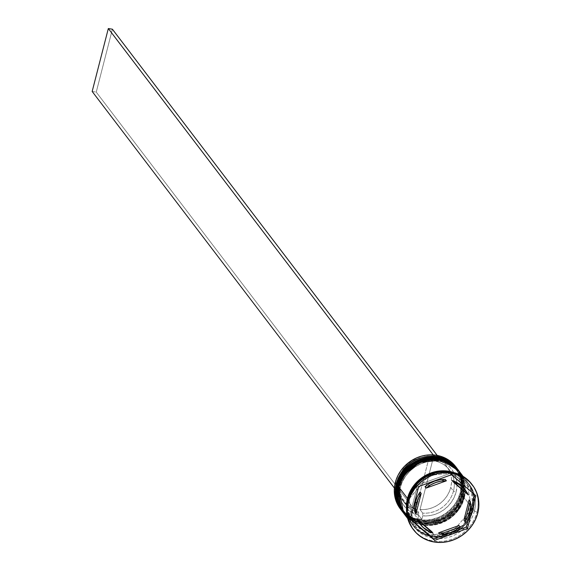 <?xml version="1.0" encoding="UTF-8"?>
<svg xmlns="http://www.w3.org/2000/svg" width="571" height="571" viewBox="0 0 571 571"><rect width="100%" height="100%" fill="white"/><g stroke="black" fill="none" stroke-linecap="round" stroke-linejoin="round"><path stroke-width="0.43" stroke-dasharray="2.85 2.14" d="M457.3 468.762L462.274 495.121L460.726 494.5C464.337 485.564 460.469 462.36 437.307 458.185C413.932 454.866 398.929 475.029 397.851 484.379L397.609 484.344M401.977 511.038A34.81 31.726 142.7 0 0 435.644 521.573A34.81 31.726 142.7 0 0 462.274 495.121L461.482 495.492C460.397 504.843 445.401 525.006 422.019 521.687C398.865 517.512 394.996 494.308 398.608 485.371L400.778 479.376L404.075 473.802L408.365 468.862L413.49 464.758L419.25 461.639L425.431 459.626L431.783 458.798L438.071 459.184L444.045 460.768L449.491 463.502L454.181 467.264L457.949 471.917L460.64 477.277L462.16 483.152L462.446 489.304L461.482 495.492L459.312 501.495L456.022 507.069L451.725 512.009L446.601 516.113L440.841 519.232L434.667 521.244L428.307 522.072L422.019 521.687L416.045 520.095L410.599 517.369L405.91 513.607L402.141 508.954L399.45 503.586L397.93 497.719L397.644 491.567L398.608 485.371L397.423 485.007L398.608 485.371C399.693 476.028 414.689 455.865 438.071 459.184C461.232 463.352 465.094 486.556 461.482 495.492L462.417 495.4L457.557 469.105A34.81 31.726 -37.3 0 1 462.382 495.264L462.274 495.121A34.81 31.726 142.7 0 0 457.35 468.834M402.184 511.309L419.678 522.158L441.654 519.61L456.415 507.69L462.382 495.264A34.81 31.726 -37.3 0 1 435.709 521.723A34.81 31.726 -37.3 0 1 402.034 511.109C416.794 532.879 456.978 522.308 462.424 495.392C464.765 485.536 463.095 476.706 457.407 468.905M396.909 484.472L397.851 484.379C394.24 493.315 398.101 516.519 421.262 520.688C444.638 524.007 459.641 503.843 460.726 494.5L461.682 488.305L461.404 482.152L459.883 476.285L457.193 470.918L453.424 466.264L448.727 462.503L443.289 459.776L437.307 458.185L431.019 457.799L424.667 458.627L418.493 460.64L412.733 463.759L407.601 467.863L403.312 472.802L400.021 478.377L397.851 484.379L396.888 490.568L397.173 496.72L398.686 502.594L401.384 507.954L405.146 512.608L409.842 516.37L415.281 519.103L421.262 520.688L427.551 521.073L433.903 520.245L440.077 518.232L445.844 515.113L450.969 511.009L455.258 506.07L458.556 500.496L460.726 494.5L462.274 495.121L456.272 507.59L441.419 519.524L419.357 521.965L401.927 510.966M458.927 470.904L463.902 497.262L462.353 496.634C465.965 487.698 462.096 464.494 438.935 460.319C415.56 457 400.564 477.17 399.479 486.513L399.236 486.478M403.604 513.172A34.81 31.726 142.7 0 0 437.272 523.707A34.81 31.726 142.7 0 0 463.902 497.262L463.11 497.634C462.025 506.977 447.029 527.14 423.646 523.821C400.492 519.653 396.624 496.449 400.235 487.513L402.405 481.51L405.703 475.936L409.992 470.996L415.117 466.892L420.877 463.773L427.058 461.761L433.41 460.933L439.699 461.318L445.68 462.91L451.119 465.636L455.808 469.398L459.576 474.051L462.267 479.419L463.788 485.286L464.073 491.438L463.11 497.634L460.94 503.629L457.649 509.204L453.353 514.143L448.228 518.247L442.468 521.366L436.294 523.379L429.934 524.207L423.646 523.821L417.672 522.237L412.233 519.503L407.537 515.741L403.768 511.088L401.078 505.728L399.557 499.853L399.272 493.701L400.235 487.513L398.686 486.885L400.235 487.513C401.32 478.163 416.316 457.999 439.699 461.318C462.86 465.493 466.721 488.697 463.11 497.634L464.052 497.534L459.184 471.239A34.81 31.726 -37.3 0 1 464.009 497.405L463.902 497.262A34.81 31.726 142.7 0 0 458.977 470.975M403.818 513.443L421.305 524.292L443.282 521.744L458.042 509.824L464.009 497.405A34.81 31.726 -37.3 0 1 437.336 523.864A34.81 31.726 -37.3 0 1 403.661 513.243C418.422 535.013 458.606 524.449 464.052 497.527C466.393 487.677 464.723 478.848 459.034 471.046M398.537 486.606L399.479 486.513C395.867 495.45 399.729 518.654 422.89 522.822C446.265 526.148 461.268 505.977 462.353 496.634L463.309 490.439L463.031 484.294L461.511 478.419L458.82 473.052L455.051 468.398L450.355 464.637L444.916 461.91L438.935 460.319L432.654 459.933L426.294 460.761L420.12 462.774L414.36 465.893L409.236 470.004L404.939 474.936L401.649 480.511L399.479 486.513L398.515 492.709L398.801 498.854L400.314 504.728L403.012 510.096L406.773 514.749L411.47 518.511L416.909 521.237L422.89 522.822L429.178 523.214L435.53 522.386L441.711 520.374L447.471 517.247L452.596 513.143L456.886 508.211L460.183 502.637L462.353 496.634L463.902 497.262L457.899 509.725L443.046 521.658L420.984 524.099L403.554 513.101M473.138 509.618C476.871 500.389 472.881 476.435 448.963 472.124C424.831 468.698 409.343 489.518 408.222 499.168L409.007 499.083L429.049 475.486L450.283 473.138L467.057 483.73L471.846 509.096L473.138 509.618L471.846 509.096L451.775 532.579L430.534 534.934L413.761 524.342L409.007 499.083L408.222 499.168C404.496 508.397 408.486 532.35 432.397 536.654C456.536 540.087 472.024 519.267 473.138 509.618L470.897 515.813L467.499 521.566L463.067 526.662L457.778 530.902L451.825 534.121L445.451 536.205L438.892 537.054L432.397 536.654L426.223 535.02L420.606 532.201L415.759 528.318L411.869 523.514L409.093 517.976L407.523 511.909L407.23 505.563L408.222 499.168L410.463 492.973L413.868 487.213L418.293 482.117L423.589 477.877L429.535 474.658L435.916 472.581L442.475 471.725L448.963 472.124L455.137 473.766L460.754 476.578L465.601 480.468L469.49 485.271L472.274 490.81L473.837 496.87L474.13 503.222L473.138 509.618M456.15 467.278A34.81 31.726 -37.3 0 1 460.647 492.987L460.126 492.78A34.374 31.326 142.7 0 0 436.108 455.522A34.374 31.326 142.7 0 0 395.624 482.395L397.844 476.235L401.227 470.518L405.631 465.458L410.892 461.24L416.801 458.042L423.14 455.979L429.656 455.123L436.108 455.522L442.24 457.15L447.821 459.948L452.639 463.809L456.5 468.584L459.27 474.087L460.826 480.111L461.118 486.421L460.126 492.78L457.906 498.933L454.523 504.657L450.119 509.717L444.859 513.929L438.949 517.133L432.611 519.196L426.094 520.045L419.642 519.646L413.511 518.018L407.93 515.22L403.112 511.359L399.25 506.584L396.481 501.081L394.925 495.057L394.632 488.747L395.624 482.395A34.374 31.326 142.7 0 0 419.642 519.646A34.374 31.326 142.7 0 0 460.126 492.78L460.647 492.987A34.81 31.726 142.7 0 0 455.672 466.628M397.023 484.044L397.851 484.379A33.503 30.534 -37.3 0 1 437.307 458.185A33.503 30.534 -37.3 0 1 460.726 494.5L461.625 494.272A34.81 31.726 142.7 0 0 456.971 468.341A34.81 31.726 -37.3 0 1 461.625 494.272L460.647 492.987L461.625 494.272A34.81 31.726 -37.3 0 1 435.23 520.652A34.81 31.726 -37.3 0 1 401.606 510.531A34.81 31.726 142.7 0 0 435.23 520.652A34.81 31.726 142.7 0 0 461.625 494.272L460.726 494.5A33.503 30.534 142.7 0 0 455.936 469.126A33.503 30.534 142.7 0 0 423.525 458.906A33.503 30.534 142.7 0 0 397.851 484.379L398.608 485.371A33.503 30.534 -37.3 0 1 424.282 459.905A33.503 30.534 -37.3 0 1 456.693 470.126A33.503 30.534 -37.3 0 1 461.482 495.492L460.726 494.5L461.482 495.492L459.312 501.495L456.022 507.069L451.725 512.009L446.601 516.113L440.841 519.232L434.667 521.244L428.307 522.072L422.019 521.687L416.045 520.095L410.599 517.369L405.91 513.607L402.141 508.954L399.45 503.586L397.93 497.719L397.644 491.567L398.608 485.371L400.778 479.376L404.075 473.802L408.365 468.862L413.49 464.758L419.25 461.639L425.431 459.626L431.783 458.798L438.071 459.184L444.045 460.768L449.491 463.502L454.181 467.264L457.949 471.917L460.64 477.277L462.16 483.152L462.446 489.304L461.482 495.492A33.503 30.534 -37.3 0 1 435.809 520.966A33.503 30.534 -37.3 0 1 403.397 510.745A33.503 30.534 -37.3 0 1 398.608 485.371L397.851 484.379A33.503 30.534 142.7 0 0 402.641 509.746A33.503 30.534 142.7 0 0 435.052 519.967A33.503 30.534 142.7 0 0 460.726 494.5A33.503 30.534 -37.3 0 1 421.262 520.688A33.503 30.534 -37.3 0 1 397.851 484.379L397.023 484.044M402.634 511.887A34.81 31.726 142.7 0 0 436.265 522.094A34.81 31.726 142.7 0 0 462.71 495.692L463.252 496.406L462.353 496.634A33.503 30.534 -37.3 0 1 422.89 522.822A33.503 30.534 -37.3 0 1 399.479 486.513A33.503 30.534 142.7 0 0 404.268 511.88A33.503 30.534 142.7 0 0 436.679 522.101A33.503 30.534 142.7 0 0 462.353 496.634L463.11 497.634A33.503 30.534 -37.3 0 1 419.114 522.736A33.503 30.534 -37.3 0 1 405.025 512.879A33.503 30.534 -37.3 0 1 400.235 487.513L402.405 481.51L405.703 475.936L409.992 470.996L415.117 466.892L420.877 463.773L427.058 461.761L433.41 460.933L439.699 461.318L445.68 462.91L451.119 465.636L455.808 469.398L459.576 474.051L462.267 479.419L463.788 485.286L464.073 491.438L463.11 497.634L460.94 503.629L457.649 509.204L453.353 514.143L448.228 518.247L442.468 521.366L436.294 523.379L429.934 524.207L423.646 523.821L417.672 522.237L412.233 519.503L407.537 515.741L403.768 511.088L401.078 505.728L399.557 499.853L399.272 493.701L400.235 487.513L399.479 486.513L400.235 487.513A33.503 30.534 -37.3 0 1 425.909 462.039A33.503 30.534 -37.3 0 1 458.32 472.26A33.503 30.534 -37.3 0 1 464.095 488.462A33.503 30.534 -37.3 0 1 463.11 497.634L462.353 496.634A33.503 30.534 142.7 0 0 457.564 471.268A33.503 30.534 142.7 0 0 425.152 461.047A33.503 30.534 142.7 0 0 399.479 486.513L398.651 486.178L399.479 486.513A33.503 30.534 -37.3 0 1 438.935 460.319A33.503 30.534 -37.3 0 1 462.353 496.634L463.252 496.406A34.81 31.726 142.7 0 0 458.599 470.475A34.81 31.726 -37.3 0 1 463.252 496.406L462.71 495.692A34.81 31.726 142.7 0 0 457.999 469.69M472.096 484.601A36.987 33.71 -37.3 0 1 477.013 512.116L474.43 511.074A34.81 31.726 142.7 0 0 450.105 473.345A34.81 31.726 142.7 0 0 409.107 500.56L407.608 500.938L409.107 500.56A34.81 31.726 -37.3 0 1 435.78 474.094A34.81 31.726 -37.3 0 1 469.455 484.715A34.81 31.726 -37.3 0 1 474.43 511.074L473.345 509.653A34.81 31.726 142.7 0 0 468.37 483.294A34.81 31.726 142.7 0 0 446.101 471.582L455.23 473.573L460.883 476.407L465.758 480.318L469.669 485.15L472.474 490.725L474.051 496.827L474.344 503.215L473.345 509.653L474.43 511.074A34.81 31.726 -37.3 0 1 447.757 537.532A34.81 31.726 -37.3 0 1 414.082 526.912A34.81 31.726 -37.3 0 1 409.107 500.56L408.094 499.225L409.107 500.56A34.81 31.726 142.7 0 0 433.432 538.282A34.81 31.726 142.7 0 0 474.43 511.074L477.013 512.116A36.987 33.71 142.7 0 0 471.725 484.108M403.99 513.672A34.81 31.726 142.7 0 0 437.664 524.292A34.81 31.726 142.7 0 0 464.337 497.826L472.802 508.939L473.802 502.501L473.509 496.113L471.932 490.011L469.126 484.436L465.215 479.604L460.34 475.693L453.988 472.602A34.81 31.726 -37.3 0 1 467.827 482.581A34.81 31.726 -37.3 0 1 472.802 508.939L464.337 497.826A34.81 31.726 142.7 0 0 459.362 471.475M477.77 513.115L477.013 512.116L477.77 513.115M471.846 509.096L472.595 508.904L463.302 525.177L439.12 536.312L413.982 526.298L406.638 506.484L406.98 511.202L408.55 517.262L411.327 522.8L415.217 527.604L420.063 531.487L425.68 534.306L431.854 535.948L438.35 536.347L444.909 535.491L451.283 533.414L457.235 530.188L462.524 525.948L466.957 520.852L470.354 515.099L472.595 508.904L471.817 508.989L467.057 483.73L450.283 473.138L429.049 475.486L408.972 498.975L413.761 524.342L430.534 534.934L451.775 532.579L471.846 509.096M408.172 498.569L408.972 498.975L408.172 498.569M422.726 513.101L420.013 509.539A27.851 25.381 142.7 0 0 450.747 487.52L453.46 491.081A27.851 25.381 -37.3 0 1 422.726 513.101A27.851 25.381 142.7 0 0 453.46 491.081L456.043 492.123A30.02 27.365 -37.3 0 1 422.747 515.849L422.726 513.101L420.013 509.539L425.024 509.482L430.013 508.525L434.824 506.684L439.277 504.036L443.217 500.667L446.522 496.699L449.056 492.266L450.747 487.52A27.851 25.381 142.7 0 0 446.772 466.436A27.851 25.381 142.7 0 0 433.31 457.749L436.023 461.304L437.086 459.983L437.993 456.457L433.91 455.801L433.004 459.327L427.586 459.355L422.176 460.376L416.973 462.339L412.141 465.194L407.865 468.827L404.289 473.116L401.534 477.913L399.707 483.052L398.858 488.341L399.029 493.608L400.207 498.669L402.348 503.337L405.389 507.455L409.214 510.874L413.69 513.486L418.664 515.185L417.758 518.711L421.841 519.367L422.747 515.849L428.164 515.813L433.575 514.799L438.778 512.829L443.61 509.982L447.885 506.341L451.461 502.052L454.216 497.255L456.043 492.123L456.893 486.827L456.721 481.56L455.544 476.507L453.403 471.839L450.362 467.72L446.536 464.294L442.061 461.689L437.086 459.983A30.02 27.365 -37.3 0 1 456.043 492.123L453.46 491.081A27.851 25.381 142.7 0 0 436.023 461.304A27.851 25.381 -37.3 0 1 449.484 469.997A27.851 25.381 -37.3 0 1 453.46 491.081L450.747 487.52L451.533 482.631L451.383 477.763L450.305 473.088L448.335 468.77L445.537 464.951L442.018 461.775L437.893 459.341L433.31 457.749L420.013 509.539L433.31 457.749L436.023 461.304L437.086 459.983L437.993 456.457L437.193 455.415L437.993 456.457L433.91 455.801L433.232 454.909L433.91 455.801L433.004 459.327L431.94 460.647A27.851 25.381 142.7 0 0 401.206 482.666A27.851 25.381 142.7 0 0 418.643 512.444L418.664 515.185A30.02 27.365 -37.3 0 1 399.707 483.052A30.02 27.365 -37.3 0 1 433.004 459.327L431.94 460.647L429.228 457.085A27.851 25.381 142.7 0 0 401.884 471.203A27.851 25.381 142.7 0 0 402.469 500.196A27.851 25.381 142.7 0 0 415.931 508.882L418.643 512.444A27.851 25.381 -37.3 0 1 405.182 503.75A27.851 25.381 -37.3 0 1 404.596 474.758A27.851 25.381 -37.3 0 1 431.94 460.647L429.228 457.085L424.217 457.143L419.221 458.106L414.418 459.94L409.964 462.589L406.017 465.957L402.719 469.926L400.178 474.358L398.487 479.105L397.709 484.001L397.859 488.869L398.936 493.537L400.906 497.862L403.697 501.673L407.223 504.85L411.341 507.284L415.931 508.882L429.228 457.085L415.931 508.882L418.643 512.444L418.664 515.185L417.758 518.711L394.383 488.041L417.758 518.711L421.841 519.367L422.747 515.849L422.726 513.101M467.185 493.48A28.286 25.774 142.7 0 0 464.48 488.954L467.185 493.48L452.111 480.489L468.27 494.907L467.185 493.48M463.873 520.188A28.286 25.774 142.7 0 0 469.084 499.896L469.333 505.114L468.52 510.374L466.678 515.463L463.873 520.188M438.678 532.814A28.286 25.774 142.7 0 0 458.963 525.513L454.416 528.739L449.384 531.08L444.074 532.457L438.678 532.814M419.492 523.243A28.286 25.774 142.7 0 0 431.854 531.715L427.065 529.724L422.847 526.812L419.378 523.093M451.725 472.124L471.575 489.697L472.595 508.904L473.587 502.509L473.295 496.156L471.732 490.096L468.948 484.558L465.058 479.754L460.212 475.871L451.732 472.124M412.89 528.946A36.987 33.71 142.7 0 0 448.67 540.23A36.987 33.71 142.7 0 0 477.013 512.116A36.987 33.71 -37.3 0 1 448.999 540.145A36.987 33.71 -37.3 0 1 413.276 529.431M407.615 500.91A34.81 31.726 142.7 0 0 412.997 525.491A34.81 31.726 142.7 0 0 446.672 536.112A34.81 31.726 142.7 0 0 473.345 509.653L471.089 515.884L467.67 521.673L463.209 526.805L457.885 531.066L451.897 534.313L445.48 536.405L438.878 537.261L432.347 536.861L426.13 535.213L420.477 532.379L415.602 528.468L411.691 523.628L408.893 518.061L407.316 511.959L407.023 505.571L407.615 500.917M412.455 524.778A34.81 31.726 -37.3 0 0 446.129 535.398A34.81 31.726 -37.3 0 0 472.802 508.939L470.547 515.17L467.128 520.966L462.667 526.091L457.342 530.359L451.354 533.6L444.937 535.691L438.335 536.547L431.804 536.148L425.588 534.499L419.935 531.665L415.06 527.754L411.149 522.922L408.351 517.347L406.502 508.79A34.81 31.726 -37.3 0 0 412.455 524.778L407.723 518.568M406.595 516.648L411.47 520.552L417.123 523.393L423.339 525.042L429.87 525.441L436.472 524.578L442.889 522.486L448.877 519.246L454.202 514.985L458.663 509.853L462.082 504.065L464.337 497.826L465.336 491.395L465.037 485L463.466 478.905L459.441 471.582M463.252 496.406A34.81 31.726 -37.3 0 1 436.858 522.793A34.81 31.726 -37.3 0 1 403.233 512.665A34.81 31.726 142.7 0 0 436.858 522.793A34.81 31.726 142.7 0 0 463.252 496.406M402.448 511.652L404.967 514.507L409.842 518.418L415.495 521.252L421.712 522.9L428.243 523.307L434.845 522.444L441.262 520.352L447.25 517.112L452.575 512.844L457.028 507.719L460.454 501.923L462.71 495.692L463.709 489.254L463.409 482.866L461.832 476.771L457.814 469.448M400.3 508.825A34.81 31.726 142.7 0 0 433.974 519.446A34.81 31.726 142.7 0 0 460.647 492.987A34.81 31.726 -37.3 0 1 434.395 519.332A34.81 31.726 -37.3 0 1 400.792 509.46M475.857 495.721L450.405 473.295L451.49 474.722L450.405 473.295L417.615 485.093L409.193 517.904L410.278 519.325L409.193 517.904L417.615 485.093L418.7 486.521L417.615 485.093L450.405 473.295L475.857 495.721M474.672 494.7L474.772 494.3L474.672 494.7M420.092 492.009L414.881 512.301L420.092 492.009M445.294 479.39L425.01 486.692L445.294 479.39M112.401 29.207L96.249 92.117L421.841 519.367L96.249 92.117L112.401 29.207M92.167 91.46L96.249 92.117L92.167 91.46M409.007 499.083C414.246 473.131 453.088 462.931 467.057 483.73C472.467 491.131 474.051 499.554 471.817 508.989C466.578 534.941 427.729 545.141 413.761 524.342C408.358 516.941 406.773 508.518 409.007 499.083M456.693 470.126L455.936 469.126M458.32 472.26L457.564 471.268M467.827 482.581L463.095 476.371M469.455 484.715L468.37 483.294M449.484 469.997L446.772 466.436M414.082 526.912L412.997 525.491M405.025 512.879L404.268 511.88M403.397 510.745L402.641 509.746M405.182 503.75L402.469 500.196"/><path stroke-width="0.86" d="M397.609 484.344L397.166 484.344M397.009 484.386L402.948 472.138L417.808 460.205L439.87 457.764L457.3 468.762A34.81 31.726 142.7 0 0 423.625 458.149A34.81 31.726 142.7 0 0 396.952 484.608L397.059 484.75A34.81 31.726 -37.3 0 1 423.732 458.292A34.81 31.726 -37.3 0 1 457.407 468.905L439.977 457.906L417.915 460.347L403.055 472.281L396.952 484.608A34.81 31.726 142.7 0 0 401.927 510.966A34.81 31.726 142.7 0 0 401.977 511.038M402.034 511.109A34.81 31.726 -37.3 0 1 397.059 484.75L401.927 510.966L396.909 484.472M399.236 486.478L398.794 486.485M398.637 486.521L404.575 474.273L419.435 462.346L441.497 459.898L458.927 470.904A34.81 31.726 142.7 0 0 425.252 460.283A34.81 31.726 142.7 0 0 398.579 486.742L398.686 486.885A34.81 31.726 -37.3 0 1 425.359 460.426A34.81 31.726 -37.3 0 1 459.034 471.046L441.604 460.04L419.542 462.481L404.689 474.415L398.579 486.742A34.81 31.726 142.7 0 0 403.554 513.101A34.81 31.726 142.7 0 0 403.604 513.172M403.661 513.243A34.81 31.726 -37.3 0 1 398.686 486.885L403.554 513.101L398.537 486.606C403.983 459.698 444.167 449.127 458.927 470.904M456.65 467.913A34.81 31.726 -37.3 0 1 456.971 468.341A34.81 31.726 142.7 0 0 423.254 457.221A34.81 31.726 142.7 0 0 396.295 483.751A34.81 31.726 -37.3 0 1 422.975 457.292A34.81 31.726 -37.3 0 1 456.65 467.913L455.672 466.628A34.81 31.726 142.7 0 0 421.998 456.008A34.81 31.726 142.7 0 0 395.325 482.466A34.81 31.726 -37.3 0 1 422.419 455.901A34.81 31.726 -37.3 0 1 456.15 467.278M396.295 483.751L397.023 484.044L395.325 482.466L396.295 483.751A34.81 31.726 142.7 0 0 401.606 510.531A34.81 31.726 -37.3 0 1 401.277 510.11A34.81 31.726 -37.3 0 1 396.295 483.751M397.923 485.885L398.651 486.178L397.923 485.885A34.81 31.726 -37.3 0 1 424.603 459.427A34.81 31.726 -37.3 0 1 458.277 470.047A34.81 31.726 -37.3 0 1 458.599 470.475A34.81 31.726 142.7 0 0 424.881 459.355A34.81 31.726 142.7 0 0 397.923 485.885L397.38 485.179L397.923 485.885A34.81 31.726 142.7 0 0 403.233 512.665A34.81 31.726 -37.3 0 1 402.905 512.244A34.81 31.726 -37.3 0 1 397.923 485.885M472.488 485.107A36.987 33.71 -37.3 0 1 477.77 513.115L478.833 506.277L478.519 499.482L476.842 493.001L473.873 487.084L469.712 481.945L464.53 477.791L458.527 474.779L451.925 473.024L444.987 472.602L437.971 473.516L431.155 475.736L424.795 479.176L419.135 483.716L414.396 489.161L410.763 495.314L408.365 501.938L407.608 500.938L408.365 501.938A36.987 33.71 -37.3 0 1 436.708 473.823A36.987 33.71 -37.3 0 1 472.488 485.107L471.725 484.108A36.987 33.71 142.7 0 0 435.944 472.824A36.987 33.71 142.7 0 0 407.608 500.938A36.987 33.71 -37.3 0 1 436.273 472.745A36.987 33.71 -37.3 0 1 472.096 484.601M457.999 469.69A34.81 31.726 142.7 0 0 457.735 469.333A34.81 31.726 142.7 0 0 424.06 458.713A34.81 31.726 142.7 0 0 397.38 485.179A34.81 31.726 142.7 0 0 402.362 511.53A34.81 31.726 142.7 0 0 402.634 511.887M407.48 498.419A34.81 31.726 -37.3 0 1 453.988 472.602L448.478 471.211L441.947 470.811L435.345 471.667L428.928 473.759L422.94 476.999L417.615 481.267L413.154 486.392L409.728 492.188L407.48 498.419L399.015 487.313L407.48 498.419L406.481 504.857L406.502 508.79A34.81 31.726 -37.3 0 1 407.48 498.419M463.095 476.371L459.362 471.475A34.81 31.726 142.7 0 0 425.688 460.854A34.81 31.726 142.7 0 0 399.015 487.313A34.81 31.726 142.7 0 0 403.99 513.672L407.723 518.568M408.022 499.133L408.022 499.133A34.81 31.726 142.7 0 0 407.615 500.91L408.022 499.133A34.81 31.726 142.7 0 1 446.101 471.582L435.887 472.381L429.471 474.472L423.482 477.713L418.158 481.981L413.697 487.106L410.271 492.901L408.022 499.133M406.638 506.484L407.68 498.454L408.172 498.569L407.68 498.454L420.249 479.212L434.588 472.053L451.725 472.124L441.933 471.011L435.373 471.867L428.992 473.944L423.047 477.17L417.751 481.41L413.325 486.506L409.921 492.259L407.68 498.454L406.638 506.484M414.881 512.301L415.966 513.729A28.286 25.774 -37.3 0 1 416.53 503.251L415.445 501.83A28.286 25.774 142.7 0 0 414.881 512.301L414.632 507.084L415.445 501.83L416.53 503.251A28.286 25.774 -37.3 0 1 421.177 493.437L420.092 492.009A28.286 25.774 142.7 0 0 415.445 501.83L417.287 496.734L420.092 492.009L421.177 493.437L418.372 498.162L416.53 503.251L415.717 508.511L415.966 513.729L421.177 493.437L415.966 513.729L414.881 512.301M465.565 490.382L464.48 488.954A28.286 25.774 142.7 0 0 452.111 480.489L453.196 481.91A28.286 25.774 -37.3 0 1 465.565 490.382A28.286 25.774 -37.3 0 1 468.27 494.907L465.679 490.532L462.203 486.813L457.992 483.901L453.196 481.91L468.27 494.907L452.111 480.489L456.907 482.481L461.118 485.393L464.594 489.104M469.084 499.896L470.169 501.324A28.286 25.774 -37.3 0 1 464.958 521.616L463.873 520.188L469.084 499.896L470.169 501.324L464.958 521.616L467.763 516.891L469.605 511.794L470.418 506.541L470.169 501.324L464.958 521.616L463.873 520.188L469.084 499.896M458.963 525.513L460.048 526.933A28.286 25.774 -37.3 0 1 439.763 534.235L438.678 532.814L458.963 525.513L460.048 526.933L439.763 534.235L445.159 533.885L450.469 532.507L455.501 530.159L460.048 526.933L439.763 534.235L438.678 532.814L458.963 525.513M431.854 531.715L432.946 533.136A28.286 25.774 -37.3 0 1 420.577 524.67A28.286 25.774 -37.3 0 1 417.872 520.145L416.787 518.718A28.286 25.774 142.7 0 0 419.492 523.243L416.787 518.718L432.946 533.136L417.872 520.145L420.463 524.521L423.932 528.232L428.15 531.144L432.946 533.136L416.787 518.718L431.854 531.715M408.365 501.938L407.301 508.775L407.615 515.563L409.293 522.044L412.269 527.968L416.423 533.107L421.605 537.261L427.615 540.273L434.21 542.022L441.155 542.45L448.164 541.536L454.987 539.309L461.347 535.869L467.007 531.337L471.739 525.891L475.379 519.731L477.77 513.115A36.987 33.71 -37.3 0 1 449.434 541.222A36.987 33.71 -37.3 0 1 413.654 529.945A36.987 33.71 -37.3 0 1 408.365 501.938M451.49 474.722L475.857 495.721L467.435 528.532L434.645 540.33L410.278 519.325L418.7 486.521L451.49 474.722L475.857 495.721L467.435 528.532L466.35 527.104L474.672 494.7L466.35 527.104L467.435 528.532L434.645 540.33L433.56 538.903L466.35 527.104L433.56 538.903L434.645 540.33L410.278 519.325L418.7 486.521L451.49 474.722M413.276 529.431A36.987 33.71 -37.3 0 1 407.608 500.938A36.987 33.71 142.7 0 0 412.89 528.946L413.654 529.945M459.441 471.582L456.75 468.498L451.875 464.587L446.222 461.753L440.013 460.105L433.475 459.698L426.88 460.561L420.456 462.653L414.475 465.893L409.15 470.161L404.689 475.286L401.263 481.082L399.015 487.313L398.016 493.751L398.308 500.139L399.886 506.234L402.683 511.809L406.595 516.648M457.814 469.448L455.123 466.357L450.248 462.446L444.595 459.612L438.385 457.963L431.847 457.564L425.245 458.427L418.828 460.519L412.847 463.759L407.523 468.02L403.062 473.152L399.636 478.941L397.38 485.179L396.388 491.61L396.681 498.005L398.258 504.1L402.448 511.652M400.792 509.46A34.81 31.726 -37.3 0 1 395.325 482.466A34.81 31.726 142.7 0 0 400.3 508.825L401.277 510.11M410.378 518.925L433.56 538.903L410.378 518.925M425.01 486.692L429.556 483.466L434.581 481.117L439.898 479.74L445.294 479.39A28.286 25.774 142.7 0 0 425.01 486.692L426.094 488.112A28.286 25.774 -37.3 0 1 446.379 480.811L445.294 479.39L446.379 480.811L440.983 481.167L435.666 482.545L430.641 484.886L426.094 488.112L446.379 480.811L426.094 488.112L425.01 486.692M437.193 455.415L112.401 29.207L437.193 455.415M433.232 454.909L108.319 28.55L92.167 91.46L394.383 488.041L92.167 91.46L108.319 28.55L112.401 29.207L108.319 28.55L433.232 454.909M401.927 510.966C396.238 503.165 394.568 494.336 396.909 484.479C402.355 457.564 442.539 446.993 457.3 468.762M398.537 486.613C396.195 496.47 397.866 505.299 403.554 513.101M458.277 470.047L457.735 469.333M419.492 523.243L420.577 524.67M402.905 512.244L402.362 511.53"/></g></svg>
